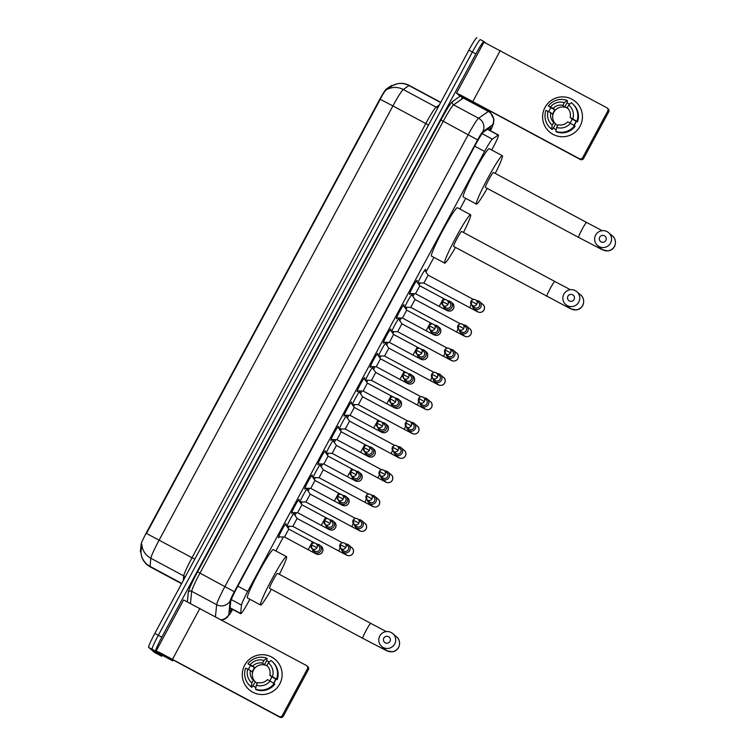 <?xml version="1.0" encoding="UTF-8"?>
<svg xmlns="http://www.w3.org/2000/svg" width="755" height="755" viewBox="0 0 755 755"><rect width="100%" height="100%" fill="white"/><g stroke="black" fill="none" stroke-linecap="round" stroke-linejoin="round"><path stroke-width="1.13" d="M410.352 293.563A7.984 0.642 -61.8 0 1 409.512 294.431A7.984 0.642 -61.8 0 1 409.503 294.422A7.984 0.642 -61.8 0 1 412.759 287.032A7.984 0.642 -61.8 0 1 417.062 280.36A7.984 0.642 -61.8 0 1 417.071 280.369A7.984 0.642 -61.8 0 1 416.807 281.539M397.253 317.893A7.984 0.642 -61.8 0 1 396.413 318.761A7.984 0.642 -61.8 0 1 399.659 311.362A7.984 0.642 -61.8 0 1 403.963 304.69A7.984 0.642 -61.8 0 1 403.972 304.699A7.984 0.642 -61.8 0 1 403.708 305.869M384.153 342.232A7.984 0.642 -61.8 0 1 383.314 343.091A7.984 0.642 -61.8 0 1 386.551 335.692A7.984 0.642 -61.8 0 1 390.863 329.029A7.984 0.642 -61.8 0 1 390.873 329.029A7.984 0.642 -61.8 0 1 390.609 330.199M371.054 366.562A7.984 0.642 -61.8 0 1 370.205 367.421A7.984 0.642 -61.8 0 1 373.451 360.031A7.984 0.642 -61.8 0 1 377.755 353.359A7.984 0.642 -61.8 0 1 377.764 353.359A7.984 0.642 -61.8 0 1 377.5 354.539M357.945 390.892A7.984 0.642 -61.8 0 1 357.106 391.76A7.984 0.642 -61.8 0 1 360.352 384.361A7.984 0.642 -61.8 0 1 364.656 377.689A7.984 0.642 -61.8 0 1 364.665 377.698A7.984 0.642 -61.8 0 1 364.401 378.868M344.846 415.222A7.984 0.642 -61.8 0 1 344.006 416.09A7.984 0.642 -61.8 0 1 347.253 408.691A7.984 0.642 -61.8 0 1 351.556 402.019A7.984 0.642 -61.8 0 1 351.566 402.028A7.984 0.642 -61.8 0 1 351.301 403.198M331.747 439.561A7.984 0.642 -61.8 0 1 330.907 440.42A7.984 0.642 -61.8 0 1 330.898 440.41A7.984 0.642 -61.8 0 1 334.144 433.021A7.984 0.642 -61.8 0 1 338.457 426.349A7.984 0.642 -61.8 0 1 338.466 426.358A7.984 0.642 -61.8 0 1 338.202 427.528M318.648 463.891A7.984 0.642 -61.8 0 1 317.808 464.75A7.984 0.642 -61.8 0 1 321.045 457.351A7.984 0.642 -61.8 0 1 325.348 450.688A7.984 0.642 -61.8 0 1 325.358 450.688A7.984 0.642 -61.8 0 1 325.094 451.868M305.539 488.221A7.984 0.642 -61.8 0 1 304.699 489.089A7.984 0.642 -61.8 0 1 307.946 481.69A7.984 0.642 -61.8 0 1 312.249 475.018A7.984 0.642 -61.8 0 1 312.259 475.027A7.984 0.642 -61.8 0 1 311.994 476.197M292.44 512.551A7.984 0.642 -61.8 0 1 291.6 513.419A7.984 0.642 -61.8 0 1 291.59 513.409A7.984 0.642 -61.8 0 1 294.846 506.02A7.984 0.642 -61.8 0 1 299.15 499.348A7.984 0.642 -61.8 0 1 299.159 499.357A7.984 0.642 -61.8 0 1 298.895 500.527M279.341 536.88A7.984 0.642 -61.8 0 1 278.501 537.749A7.984 0.642 -61.8 0 1 281.738 530.35A7.984 0.642 -61.8 0 1 286.051 523.677A7.984 0.642 -61.8 0 1 286.06 523.687A7.984 0.642 -61.8 0 1 285.796 524.857M417.845 283.012A8.494 0.679 -61.8 0 1 422.092 274.452A8.494 0.679 -61.8 0 1 425.622 269.261A8.494 0.679 -61.8 0 1 425.631 269.261A8.494 0.679 -61.8 0 1 425.178 270.951M404.746 307.351A8.494 0.679 -61.8 0 1 408.691 299.301A8.494 0.679 -61.8 0 1 412.39 293.62M391.647 331.681A8.494 0.679 -61.8 0 1 395.592 323.64A8.494 0.679 -61.8 0 1 399.291 317.949M378.538 356.011A8.494 0.679 -61.8 0 1 382.492 347.97A8.494 0.679 -61.8 0 1 386.192 342.289M365.439 380.341A8.494 0.679 -61.8 0 1 369.393 372.3A8.494 0.679 -61.8 0 1 373.093 366.619M352.34 404.68A8.494 0.679 -61.8 0 1 356.284 396.63A8.494 0.679 -61.8 0 1 359.984 390.948M339.24 429.01A8.494 0.679 -61.8 0 1 343.185 420.969A8.494 0.679 -61.8 0 1 346.885 415.278M326.132 453.34A8.494 0.679 -61.8 0 1 330.086 445.299A8.494 0.679 -61.8 0 1 333.786 439.608M313.032 477.67A8.494 0.679 -61.8 0 1 316.987 469.629A8.494 0.679 -61.8 0 1 320.686 463.947M299.933 501.999A8.494 0.679 -61.8 0 1 303.887 493.959A8.494 0.679 -61.8 0 1 307.578 488.277M286.834 526.339A8.494 0.679 -61.8 0 1 290.779 518.289A8.494 0.679 -61.8 0 1 294.478 512.607M491.731 150.028L492.288 148.99A14.968 1.199 118.2 0 0 498.432 135.003A14.968 1.199 118.2 0 0 498.177 135.079L492.354 139.147A14.968 1.199 118.2 0 0 484.597 151.462L247.687 591.439A14.968 1.199 118.2 0 0 241.477 605.076L240.628 613.4A14.968 1.199 118.2 0 0 240.685 613.74A14.968 1.199 118.2 0 0 240.703 613.749A14.968 1.199 118.2 0 0 248.716 601.358L249.848 599.253M391.326 85.589L391.968 85.928L391.552 85.523A13.467 1.076 118.2 0 0 391.326 85.589L386.23 89.147A13.467 1.076 118.2 0 0 379.246 100.236L146.706 532.105A13.467 1.076 118.2 0 0 141.109 544.383L140.373 551.66A13.467 1.076 118.2 0 0 140.421 551.971A13.467 1.076 118.2 0 0 140.439 551.981A13.467 1.076 118.2 0 0 140.458 551.99M275.868 550.933L283.37 536.994M288.117 528.17L289.146 526.273M294.978 515.438L296.47 512.664M301.226 503.84L302.245 501.933M308.078 491.099L309.569 488.334M314.325 479.51L315.345 477.604M321.177 466.769L322.678 463.995M327.425 455.171L328.444 453.274M334.286 442.439L335.777 439.665M340.524 430.841L341.553 428.944M347.385 418.11L348.876 415.335M353.633 406.511L354.652 404.605M360.484 393.77L361.975 391.005M366.732 382.181L367.751 380.275M373.583 369.44L375.075 366.666M379.831 357.842L380.85 355.945M386.692 345.111L388.183 342.336M392.93 333.512L393.959 331.615M399.791 320.781L401.282 318.006M406.03 309.182L407.058 307.285M412.891 296.451L414.382 293.676M419.138 284.852L420.157 282.946M425.99 272.111L433.927 257.38M459.946 209.06L465.712 198.348M294.639 512.617A8.494 0.679 -61.8 0 1 294.157 514.278M287.749 526.235A8.494 0.679 -61.8 0 1 287.249 526.924M307.738 488.277A8.494 0.679 -61.8 0 1 307.266 489.938M300.849 501.896A8.494 0.679 -61.8 0 1 300.348 502.594M320.837 463.947A8.494 0.679 -61.8 0 1 320.365 465.608M313.948 477.566A8.494 0.679 -61.8 0 1 313.448 478.264M333.946 439.618A8.494 0.679 -61.8 0 1 333.465 441.279M327.047 453.236A8.494 0.679 -61.8 0 1 326.547 453.934M347.045 415.288A8.494 0.679 -61.8 0 1 346.564 416.949M340.146 428.906A8.494 0.679 -61.8 0 1 339.656 429.595M360.144 390.948A8.494 0.679 -61.8 0 1 359.673 392.619M353.255 404.567A8.494 0.679 -61.8 0 1 352.755 405.265M373.244 366.619A8.494 0.679 -61.8 0 1 372.772 368.28M366.354 380.237A8.494 0.679 -61.8 0 1 365.854 380.935M386.352 342.289A8.494 0.679 -61.8 0 1 385.871 343.95M379.454 355.907A8.494 0.679 -61.8 0 1 378.953 356.605M399.452 317.959A8.494 0.679 -61.8 0 1 398.97 319.62M392.553 331.577A8.494 0.679 -61.8 0 1 392.062 332.266M412.551 293.629A8.494 0.679 -61.8 0 1 412.079 295.29M405.661 307.247A8.494 0.679 -61.8 0 1 405.161 307.936M418.761 282.908A8.494 0.679 -61.8 0 1 418.261 283.606M391.968 85.928L386.503 89.732C384.852 90.968 382.776 94.167 380.265 99.311L392.911 105.936L159.145 540.089A19.96 1.604 118.2 0 0 150.858 558.266A17.459 17.082 -174.2 0 1 141.78 544.232L140.968 552.131M162.552 655.406A14.968 1.199 -61.8 0 1 161.598 656.208A14.968 1.199 -61.8 0 1 161.579 656.189L155.672 651.14A14.968 1.199 -61.8 0 1 161.825 637.173L475.886 53.907L472.375 52.019A14.968 1.199 -61.8 0 1 480.388 39.628A14.968 1.199 -61.8 0 1 480.406 39.647A14.968 1.199 -61.8 0 0 480.388 39.628A14.968 1.199 -61.8 0 0 472.375 52.019L158.323 635.285L472.375 52.019L468.874 50.141A14.968 1.199 -61.8 0 1 476.886 37.75A14.968 1.199 -61.8 0 1 476.905 37.759L476.886 37.75M155.672 651.14L152.161 649.262A14.968 1.199 -61.8 0 1 158.323 635.285A14.968 1.199 -61.8 0 0 152.161 649.262L158.078 654.311A14.968 1.199 -61.8 0 1 158.078 654.311L152.161 649.262L148.66 647.384A14.968 1.199 -61.8 0 1 154.822 633.407L468.874 50.141M380.265 99.311L146.498 533.464L192.015 557.719L425.782 123.565A19.96 1.604 -61.8 0 1 436.126 107.144L439.419 104.851M158.116 654.33A14.968 1.199 -61.8 0 1 158.097 654.321L154.586 652.443A14.968 1.199 -61.8 0 1 154.586 652.443A14.968 1.199 -61.8 0 1 154.577 652.433L148.66 647.384M489.636 130.285A14.968 1.199 118.2 0 0 490.401 127.35A14.968 1.199 118.2 0 0 490.146 127.425L483.445 132.106A14.968 1.199 118.2 0 0 475.688 144.422L236.938 587.824A14.968 1.199 118.2 0 0 230.728 601.452L229.756 611.022A14.968 1.199 118.2 0 0 229.813 611.361A14.968 1.199 118.2 0 0 229.822 611.38A14.968 1.199 118.2 0 0 231.908 609.03M475.886 53.907A14.968 1.199 -61.8 0 1 483.898 41.516L485.427 42.818M483.898 41.516A14.968 1.199 -61.8 0 1 483.917 41.525L480.388 39.628M161.579 656.189L158.078 654.311A14.968 1.199 -61.8 0 1 158.078 654.311L154.577 652.433M279.727 684.021A19.96 19.885 130.5 0 1 252.736 692.184A19.96 19.885 130.5 0 1 244.667 665.202A19.96 19.885 130.5 0 1 271.658 657.048A19.96 19.885 130.5 0 1 279.727 684.021A19.96 19.885 130.5 0 1 249.235 689.787A19.96 19.885 130.5 0 1 244.667 665.202A19.96 19.885 130.5 0 1 275.16 659.436A19.96 19.885 130.5 0 1 279.727 684.021M159.475 653.755L172.621 660.804L159.475 653.755L156.172 650.914L160.938 653.217L278.982 716.448A2.492 2.482 -49.5 0 0 282.351 715.429L283.285 716.231A2.492 2.482 130.5 0 1 279.916 717.25L173.433 660.106L169.346 658.011L172.621 660.804L173.546 660.172M156.172 650.914L183.607 599.97L306.407 665.504A2.492 2.482 -49.5 0 1 307.417 668.873L282.351 715.429M306.851 665.806L307.785 666.599A2.492 2.482 130.5 0 1 308.351 669.676L283.285 716.231M270.139 681.057L267.44 679.604A9.975 9.947 130.5 0 1 257.757 682.539L256.294 685.238A12.967 12.929 130.5 0 0 270.139 681.057L274.811 684.049A16.468 16.412 130.5 0 1 256.171 689.692L255.549 689.155L256.294 685.238M253.369 680.189L251.915 682.888L251.17 686.805A16.468 16.412 130.5 0 1 245.602 668.184L250.471 670.497A9.975 9.947 130.5 0 0 253.369 680.189L255.237 681.784A9.975 9.947 -49.5 0 0 257.351 683.275M250.471 670.497L252.34 672.092A9.975 9.947 -49.5 0 1 254.709 667.703L252.84 666.108L247.961 663.787L250.679 665.542A14.468 14.42 130.5 0 0 248.489 669.43M255.671 682.161A9.975 9.947 130.5 0 1 253.529 669.987A9.975 9.947 130.5 0 1 267.629 666.259M269.667 680.802A9.975 9.947 -49.5 0 0 271.677 676.81L269.809 675.215A9.975 9.947 130.5 0 0 266.911 665.523L268.365 662.824L270.979 660.502A16.468 16.412 130.5 0 1 276.547 679.132L269.809 675.215M271.772 661.135L272.395 661.663A16.468 16.412 130.5 0 1 277.17 679.66L275.707 678.971A14.468 14.42 130.5 0 1 273.527 683.124M275.943 679A14.468 14.42 130.5 0 1 273.744 683.247M269.327 661.975A14.468 14.42 130.5 0 0 266.572 660.729L267.223 658.681L266.6 658.152L263.986 660.474L262.532 663.173L264.401 664.768A9.975 9.947 -49.5 0 1 267.506 666.127M251.17 686.805L251.793 687.333L253.067 685.823A14.468 14.42 130.5 0 0 255.86 687.541M251.793 687.333A16.468 16.412 130.5 0 1 251.009 686.71L250.386 686.172M247.961 663.787A16.468 16.412 130.5 0 1 266.6 658.152M277.17 679.66L276.547 679.132M251.915 682.888A12.967 12.929 130.5 0 1 247.782 669.053M250.141 664.664A12.967 12.929 130.5 0 1 263.986 660.474M268.365 662.824A12.967 12.929 130.5 0 1 272.508 676.659M252.84 666.108A9.975 9.947 130.5 0 1 262.532 663.173M255.851 687.607A14.468 14.42 130.5 0 1 252.802 685.615L252.746 685.568M274.188 683.52A16.468 16.412 130.5 0 1 255.549 689.155M275.707 678.971L271.677 676.81M255.237 681.784L253.067 685.823M254.709 667.703L250.679 665.542M266.572 660.729L264.401 664.768M389.976 641.382A3.492 3.482 -49.5 0 0 388.57 636.663A3.492 3.482 -49.5 0 0 383.842 638.098A3.492 3.482 -49.5 0 0 385.258 642.816A3.492 3.482 -49.5 0 0 389.976 641.382M379.774 636.012A8.484 8.456 130.5 0 1 392.732 633.558A8.484 8.456 130.5 0 1 394.676 644.006A8.484 8.456 130.5 0 1 381.719 646.459A8.484 8.456 130.5 0 1 379.774 636.012M277.557 573.356A8.484 0.679 118.2 0 0 277.547 573.347A8.484 0.679 118.2 0 0 272.97 580.435A8.484 0.679 118.2 0 0 269.516 588.287A8.484 0.679 118.2 0 0 269.526 588.296A8.484 0.679 118.2 0 0 269.535 588.296L362.683 638.286A8.484 0.679 118.2 0 0 362.683 638.286L386.513 650.678L392.232 651.829C395.073 651.405 397.215 649.932 398.649 647.431C401.273 641.476 397.564 637.314 396.62 636.88L392.732 633.558M271.366 589.287A27.444 2.199 -61.8 0 1 260.56 605A27.444 2.199 -61.8 0 1 260.522 604.981A27.444 2.199 -61.8 0 1 271.706 579.576A27.444 2.199 -61.8 0 1 286.504 556.643A27.444 2.199 -61.8 0 1 286.541 556.671A27.444 2.199 -61.8 0 1 279.388 574.338M247.451 597.96A27.444 2.199 -61.8 0 1 247.414 597.951A27.444 2.199 -61.8 0 1 247.376 597.922A27.444 2.199 -61.8 0 1 258.559 572.516A27.444 2.199 -61.8 0 1 273.357 549.593A27.444 2.199 -61.8 0 1 273.395 549.612M574.064 299.509A3.492 3.482 -49.5 0 0 572.649 294.79A3.492 3.482 -49.5 0 0 567.93 296.215A3.492 3.482 -49.5 0 0 569.336 300.934A3.492 3.482 -49.5 0 0 574.064 299.509M563.853 294.129A8.484 8.456 130.5 0 1 576.811 291.675A8.484 8.456 130.5 0 1 578.755 302.123A8.484 8.456 130.5 0 1 565.797 304.576A8.484 8.456 130.5 0 1 563.853 294.129M546.762 296.413A8.484 0.679 118.2 0 1 546.752 296.404A8.484 0.679 118.2 0 1 550.244 288.486A8.484 0.679 118.2 0 1 554.783 281.464A8.484 0.679 118.2 0 0 554.783 281.464L461.626 231.474A8.484 0.679 118.2 0 0 461.626 231.474A8.484 0.679 118.2 0 0 457.049 238.561A8.484 0.679 118.2 0 0 453.595 246.413A8.484 0.679 118.2 0 0 453.604 246.423A8.484 0.679 118.2 0 0 453.613 246.423L570.591 308.795L576.31 309.956C579.16 309.522 581.293 308.059 582.728 305.558C585.361 299.593 581.652 295.432 580.708 294.997L576.811 291.675M455.444 247.404A27.444 2.199 -61.8 0 1 444.638 263.127A27.444 2.199 -61.8 0 1 444.61 263.099A27.444 2.199 -61.8 0 1 455.793 237.693A27.444 2.199 -61.8 0 1 470.591 214.769A27.444 2.199 -61.8 0 1 470.62 214.788A27.444 2.199 -61.8 0 1 463.466 232.464M431.53 256.087A27.444 2.199 -61.8 0 1 431.492 256.068A27.444 2.199 -61.8 0 1 431.464 256.049A27.444 2.199 -61.8 0 1 442.647 230.643A27.444 2.199 -61.8 0 1 457.445 207.71A27.444 2.199 -61.8 0 1 457.473 207.738M605.84 240.477A3.492 3.482 -49.5 0 0 604.434 235.758A3.492 3.482 -49.5 0 0 599.706 237.183A3.492 3.482 -49.5 0 0 601.122 241.902A3.492 3.482 -49.5 0 0 605.84 240.477M595.638 235.098A8.484 8.456 130.5 0 1 608.596 232.653A8.484 8.456 130.5 0 1 610.54 243.091A8.484 8.456 130.5 0 1 597.582 245.545A8.484 8.456 130.5 0 1 595.638 235.098M493.421 172.451A8.484 0.679 118.2 0 0 493.411 172.442A8.484 0.679 118.2 0 0 488.834 179.53A8.484 0.679 118.2 0 0 485.38 187.382A8.484 0.679 118.2 0 0 485.39 187.391A8.484 0.679 118.2 0 0 485.399 187.391M487.23 188.382A27.444 2.199 -61.8 0 1 476.424 204.095A27.444 2.199 -61.8 0 1 487.57 178.661A27.444 2.199 -61.8 0 1 502.377 155.738A27.444 2.199 -61.8 0 1 502.405 155.756A27.444 2.199 -61.8 0 1 495.252 173.433M476.424 204.095A27.444 2.199 -61.8 0 1 476.396 204.077L463.277 197.036A27.444 2.199 -61.8 0 1 463.249 197.017A27.444 2.199 -61.8 0 1 474.423 171.612A27.444 2.199 -61.8 0 1 489.231 148.678A27.444 2.199 -61.8 0 1 489.259 148.707L502.377 155.738M293.667 513.57L297.102 518.458L292.855 526.367L286.881 526.207M341.298 548.876A4.492 4.473 -49.5 0 0 349.697 550.537A4.492 4.473 -49.5 0 0 345.507 543.949M345.762 547.517L340.052 544.459L340.807 548.46L343.336 550.622A3.246 3.228 -49.5 0 0 348.291 549.687A3.246 3.228 -49.5 0 0 347.555 545.695L345.016 543.524A3.246 3.228 -49.5 0 0 340.061 544.468A3.246 3.228 -49.5 0 0 340.807 548.46A3.246 3.228 -49.5 0 0 345.762 547.517A3.246 3.228 -49.5 0 0 345.016 543.524C343.232 542.203 341.571 542.515 340.052 544.459L340.061 544.468M306.766 489.231L310.201 494.129L305.954 502.037L299.98 501.877M354.397 524.546A4.492 4.473 -49.5 0 0 362.806 526.207A4.492 4.473 -49.5 0 0 358.606 519.619M358.861 523.187L353.161 520.12L353.906 524.13L356.435 526.292A3.246 3.228 -49.5 0 0 361.39 525.357A3.246 3.228 -49.5 0 0 360.654 521.356L358.115 519.195A3.246 3.228 -49.5 0 0 353.161 520.129A3.246 3.228 -49.5 0 0 353.906 524.13A3.246 3.228 -49.5 0 0 358.861 523.187A3.246 3.228 -49.5 0 0 358.115 519.195C356.332 517.873 354.68 518.185 353.161 520.12L353.161 520.129M319.865 464.901L323.31 469.789L319.063 477.707L313.08 477.547M367.496 500.216A4.492 4.473 -49.5 0 0 375.905 501.877A4.492 4.473 -49.5 0 0 371.715 495.28M366.26 495.79L367.005 499.791L369.544 501.962A3.246 3.228 -49.5 0 0 374.499 501.018A3.246 3.228 -49.5 0 0 373.753 497.026L371.215 494.865A3.246 3.228 -49.5 0 0 366.269 495.799A3.246 3.228 -49.5 0 0 367.005 499.791A3.246 3.228 -49.5 0 0 371.96 498.857A3.246 3.228 -49.5 0 0 371.215 494.865C369.431 493.543 367.779 493.845 366.26 495.79L371.96 498.857M332.964 440.571L336.409 445.459L332.162 453.377L326.188 453.208M380.605 475.886A4.492 4.473 -49.5 0 0 389.004 477.547A4.492 4.473 -49.5 0 0 384.814 470.95M385.059 474.527L379.359 471.46L380.105 475.461L382.643 477.622A3.246 3.228 -49.5 0 0 387.598 476.688A3.246 3.228 -49.5 0 0 386.853 472.696L384.323 470.535A3.246 3.228 -49.5 0 0 379.369 471.469A3.246 3.228 -49.5 0 0 380.105 475.461A3.246 3.228 -49.5 0 0 385.059 474.527A3.246 3.228 -49.5 0 0 384.323 470.535C382.53 469.204 380.879 469.516 379.359 471.46L379.369 471.469M346.073 416.241L349.508 421.13L345.261 429.038L339.288 428.878M393.704 451.547A4.492 4.473 -49.5 0 0 402.104 453.208A4.492 4.473 -49.5 0 0 397.913 446.62M392.458 447.13L393.213 451.131L395.743 453.293A3.246 3.228 -49.5 0 0 400.697 452.358A3.246 3.228 -49.5 0 0 399.952 448.366L397.423 446.196A3.246 3.228 -49.5 0 0 392.468 447.139A3.246 3.228 -49.5 0 0 393.213 451.131A3.246 3.228 -49.5 0 0 398.168 450.197A3.246 3.228 -49.5 0 0 397.423 446.196C395.629 444.874 393.978 445.186 392.458 447.13L398.168 450.197M359.172 391.902L362.608 396.8L358.361 404.708L352.387 404.548M406.803 427.217A4.492 4.473 -49.5 0 0 415.203 428.878A4.492 4.473 -49.5 0 0 411.013 422.29M405.558 422.791L406.313 426.801L408.842 428.963A3.246 3.228 -49.5 0 0 413.797 428.028A3.246 3.228 -49.5 0 0 413.06 424.027L410.522 421.866A3.246 3.228 -49.5 0 0 405.567 422.8A3.246 3.228 -49.5 0 0 406.313 426.801A3.246 3.228 -49.5 0 0 411.267 425.858A3.246 3.228 -49.5 0 0 410.522 421.866C408.738 420.544 407.077 420.856 405.558 422.791L411.267 425.858M372.272 367.572L375.716 372.47L371.469 380.378L365.486 380.218M419.903 402.887A4.492 4.473 -49.5 0 0 428.311 404.548A4.492 4.473 -49.5 0 0 424.121 397.951M418.666 398.461L419.412 402.462L421.951 404.633A3.246 3.228 -49.5 0 0 426.905 403.689A3.246 3.228 -49.5 0 0 426.16 399.697L423.621 397.536A3.246 3.228 -49.5 0 0 418.666 398.47A3.246 3.228 -49.5 0 0 419.412 402.462A3.246 3.228 -49.5 0 0 424.367 401.528A3.246 3.228 -49.5 0 0 423.621 397.536C421.837 396.215 420.186 396.517 418.666 398.461L424.367 401.528M385.371 343.242L388.816 348.13L384.569 356.049L378.585 355.879M433.002 378.557A4.492 4.473 -49.5 0 0 441.411 380.218A4.492 4.473 -49.5 0 0 437.22 373.621M431.766 374.131L432.511 378.132L435.05 380.303A3.246 3.228 -49.5 0 0 440.005 379.359A3.246 3.228 -49.5 0 0 439.259 375.367L436.73 373.206A3.246 3.228 -49.5 0 0 431.775 374.14A3.246 3.228 -49.5 0 0 432.511 378.132A3.246 3.228 -49.5 0 0 437.466 377.198A3.246 3.228 -49.5 0 0 436.73 373.206C434.937 371.875 433.285 372.187 431.766 374.131L437.466 377.198M398.47 318.912L401.915 323.801L397.668 331.709L391.694 331.549M446.111 354.227A4.492 4.473 -49.5 0 0 454.51 355.879A4.492 4.473 -49.5 0 0 450.32 349.291M444.865 349.801L445.62 353.802L448.149 355.964A3.246 3.228 -49.5 0 0 453.104 355.029A3.246 3.228 -49.5 0 0 452.358 351.037L449.829 348.867A3.246 3.228 -49.5 0 0 444.874 349.81A3.246 3.228 -49.5 0 0 445.62 353.802A3.246 3.228 -49.5 0 0 450.575 352.868A3.246 3.228 -49.5 0 0 449.829 348.867C448.036 347.545 446.384 347.857 444.865 349.801L450.575 352.868M411.579 294.582L415.014 299.471L410.767 307.379L404.793 307.219M459.21 329.888A4.492 4.473 -49.5 0 0 467.609 331.549A4.492 4.473 -49.5 0 0 463.419 324.961M463.674 328.529L457.964 325.471L458.719 329.473L461.248 331.634A3.246 3.228 -49.5 0 0 466.203 330.699A3.246 3.228 -49.5 0 0 465.467 326.707L462.928 324.537A3.246 3.228 -49.5 0 0 457.974 325.481A3.246 3.228 -49.5 0 0 458.719 329.473A3.246 3.228 -49.5 0 0 463.674 328.529A3.246 3.228 -49.5 0 0 462.928 324.537C461.145 323.216 459.484 323.527 457.964 325.471L457.974 325.481M424.678 270.243L428.123 275.141L423.876 283.05L417.892 282.889M472.309 305.558A4.492 4.473 -49.5 0 0 480.718 307.219A4.492 4.473 -49.5 0 0 476.518 300.622M471.073 301.132L471.818 305.143L474.357 307.304A3.246 3.228 -49.5 0 0 479.312 306.37A3.246 3.228 -49.5 0 0 478.566 302.368L476.027 300.207A3.246 3.228 -49.5 0 0 471.073 301.141A3.246 3.228 -49.5 0 0 471.818 305.143A3.246 3.228 -49.5 0 0 476.773 304.199A3.246 3.228 -49.5 0 0 476.027 300.207C474.244 298.886 472.592 299.197 471.073 301.132L476.773 304.199M285.39 524.291L288.787 529.113L284.541 537.022L278.642 536.862M312.485 549.102A4.492 4.473 -49.5 0 0 320.884 550.763A4.492 4.473 -49.5 0 0 316.694 544.166M311.249 544.676L311.994 548.677L314.524 550.848A3.246 3.228 -49.5 0 0 319.478 549.904A3.246 3.228 -49.5 0 0 318.742 545.912L316.203 543.751A3.246 3.228 -49.5 0 0 311.258 544.676A3.246 3.228 -49.5 0 0 311.994 548.677A3.246 3.228 -49.5 0 0 316.949 547.743A3.246 3.228 -49.5 0 0 316.203 543.751C314.42 542.42 312.768 542.732 311.249 544.676L316.949 547.743M298.499 499.961L301.887 504.784L297.64 512.692L291.751 512.532M325.584 524.763A4.492 4.473 -49.5 0 0 333.993 526.424A4.492 4.473 -49.5 0 0 329.803 519.836M324.348 520.346L325.094 524.347L327.632 526.509A3.246 3.228 -49.5 0 0 332.587 525.574A3.246 3.228 -49.5 0 0 331.841 521.582L329.303 519.412A3.246 3.228 -49.5 0 0 324.357 520.346A3.246 3.228 -49.5 0 0 325.094 524.347A3.246 3.228 -49.5 0 0 330.048 523.413A3.246 3.228 -49.5 0 0 329.303 519.412C327.519 518.09 325.867 518.402 324.348 520.346L330.048 523.413M311.598 475.631L314.986 480.454L310.739 488.362L304.85 488.202M338.693 500.433A4.492 4.473 -49.5 0 0 347.092 502.094A4.492 4.473 -49.5 0 0 342.902 495.506M337.447 496.016L338.193 500.018L340.732 502.179A3.246 3.228 -49.5 0 0 345.686 501.245A3.246 3.228 -49.5 0 0 344.941 497.243L342.411 495.082A3.246 3.228 -49.5 0 0 337.457 496.016A3.246 3.228 -49.5 0 0 338.193 500.018A3.246 3.228 -49.5 0 0 343.148 499.074A3.246 3.228 -49.5 0 0 342.411 495.082C340.618 493.761 338.967 494.072 337.447 496.016L343.148 499.074M324.697 451.301L328.085 456.114L323.838 464.032L317.949 463.872M351.792 476.103A4.492 4.473 -49.5 0 0 360.192 477.764A4.492 4.473 -49.5 0 0 356.001 471.167M350.546 471.677L351.301 475.688L353.831 477.849A3.246 3.228 -49.5 0 0 358.785 476.915A3.246 3.228 -49.5 0 0 358.04 472.913L355.511 470.752A3.246 3.228 -49.5 0 0 350.556 471.677A3.246 3.228 -49.5 0 0 351.301 475.688A3.246 3.228 -49.5 0 0 356.256 474.744A3.246 3.228 -49.5 0 0 355.511 470.752C353.718 469.431 352.066 469.733 350.546 471.677L356.256 474.744M337.796 426.962L341.194 431.784L336.947 439.693L331.049 439.542M364.891 451.773A4.492 4.473 -49.5 0 0 373.291 453.434A4.492 4.473 -49.5 0 0 369.101 446.837M369.355 450.414L363.646 447.347L364.401 451.348L366.93 453.519A3.246 3.228 -49.5 0 0 371.885 452.575A3.246 3.228 -49.5 0 0 371.149 448.583L368.61 446.422A3.246 3.228 -49.5 0 0 363.665 447.347A3.246 3.228 -49.5 0 0 364.401 451.348A3.246 3.228 -49.5 0 0 369.355 450.414A3.246 3.228 -49.5 0 0 368.61 446.422C366.826 445.091 365.165 445.403 363.646 447.347L363.655 447.356M350.905 402.632L354.293 407.455L350.046 415.363L344.157 415.203M377.991 427.443A4.492 4.473 -49.5 0 0 386.4 429.104A4.492 4.473 -49.5 0 0 382.209 422.507M376.754 423.017L377.5 427.019L380.039 429.18A3.246 3.228 -49.5 0 0 384.993 428.245A3.246 3.228 -49.5 0 0 384.248 424.253L381.709 422.083A3.246 3.228 -49.5 0 0 376.764 423.017A3.246 3.228 -49.5 0 0 377.5 427.019A3.246 3.228 -49.5 0 0 382.455 426.084A3.246 3.228 -49.5 0 0 381.709 422.083C379.925 420.761 378.274 421.073 376.754 423.017L382.455 426.084M364.004 378.302L367.392 383.125L363.146 391.033L357.257 390.873M391.09 403.104A4.492 4.473 -49.5 0 0 399.499 404.765A4.492 4.473 -49.5 0 0 395.309 398.178M389.854 398.687L390.599 402.689L393.138 404.85A3.246 3.228 -49.5 0 0 398.093 403.916A3.246 3.228 -49.5 0 0 397.347 399.923L394.818 397.753A3.246 3.228 -49.5 0 0 389.863 398.687A3.246 3.228 -49.5 0 0 390.599 402.689A3.246 3.228 -49.5 0 0 395.554 401.745A3.246 3.228 -49.5 0 0 394.818 397.753C393.025 396.432 391.373 396.743 389.854 398.687L395.554 401.745M377.104 353.972L380.492 358.785L376.245 366.704L370.356 366.543M404.199 378.774A4.492 4.473 -49.5 0 0 412.598 380.435A4.492 4.473 -49.5 0 0 408.408 373.848M408.663 377.415L402.953 374.348L403.708 378.359L406.237 380.52A3.246 3.228 -49.5 0 0 411.192 379.586A3.246 3.228 -49.5 0 0 410.446 375.584L407.917 373.423A3.246 3.228 -49.5 0 0 402.962 374.357A3.246 3.228 -49.5 0 0 403.708 378.359A3.246 3.228 -49.5 0 0 408.663 377.415A3.246 3.228 -49.5 0 0 407.917 373.423C406.124 372.102 404.472 372.413 402.953 374.348L402.962 374.357M390.203 329.633L393.6 334.456L389.353 342.374L383.455 342.213M417.298 354.444A4.492 4.473 -49.5 0 0 425.697 356.105A4.492 4.473 -49.5 0 0 421.507 349.508M416.052 350.018L416.807 354.019L419.336 356.19A3.246 3.228 -49.5 0 0 424.291 355.246A3.246 3.228 -49.5 0 0 423.555 351.254L421.016 349.093A3.246 3.228 -49.5 0 0 416.071 350.018A3.246 3.228 -49.5 0 0 416.807 354.019A3.246 3.228 -49.5 0 0 421.762 353.085A3.246 3.228 -49.5 0 0 421.016 349.093C419.233 347.772 417.572 348.074 416.052 350.018L421.762 353.085M403.312 305.303L406.7 310.126L402.453 318.034L396.564 317.874M430.397 330.114A4.492 4.473 -49.5 0 0 438.806 331.775A4.492 4.473 -49.5 0 0 434.606 325.178M429.161 325.688L429.906 329.69L432.445 331.851A3.246 3.228 -49.5 0 0 437.4 330.916A3.246 3.228 -49.5 0 0 436.654 326.924L434.116 324.763A3.246 3.228 -49.5 0 0 429.17 325.688A3.246 3.228 -49.5 0 0 429.906 329.69A3.246 3.228 -49.5 0 0 434.861 328.755A3.246 3.228 -49.5 0 0 434.116 324.763C432.332 323.433 430.68 323.744 429.161 325.688L434.861 328.755M416.411 280.973L419.799 285.796L415.552 293.704L409.663 293.544M443.496 305.775A4.492 4.473 -49.5 0 0 451.905 307.436A4.492 4.473 -49.5 0 0 447.715 300.849M447.96 304.425A3.246 3.228 -49.5 0 0 447.224 300.424C445.431 299.103 443.78 299.414 442.26 301.358L443.006 305.36A3.246 3.228 -49.5 0 0 447.96 304.425L442.27 301.368A3.246 3.228 -49.5 0 0 443.006 305.36L445.544 307.521A3.246 3.228 -49.5 0 0 450.499 306.587A3.246 3.228 -49.5 0 0 449.753 302.595L447.224 300.424A3.246 3.228 -49.5 0 0 442.27 301.358M580.067 126.227A19.96 19.885 130.5 0 1 553.075 134.39A19.96 19.885 130.5 0 1 545.006 107.418A19.96 19.885 130.5 0 1 571.997 99.254A19.96 19.885 130.5 0 1 580.067 126.227A19.96 19.885 130.5 0 1 549.574 131.993A19.96 19.885 130.5 0 1 545.006 107.418A19.96 19.885 130.5 0 1 575.499 101.642A19.96 19.885 130.5 0 1 580.067 126.227M459.814 95.961L472.96 103.01L459.814 95.961L456.511 93.12L461.286 95.423L579.321 158.663A2.492 2.482 -49.5 0 0 582.69 157.644L583.624 158.437A2.492 2.482 130.5 0 1 580.255 159.456L473.772 102.321L469.695 100.217L472.96 103.01L473.895 102.378M456.511 93.12L483.946 42.176L606.746 107.71A2.492 2.482 -49.5 0 1 607.756 111.089L582.69 157.644M607.19 108.012L608.124 108.814A2.492 2.482 130.5 0 1 608.69 111.882L583.624 158.437M570.478 123.263L567.788 121.819A9.975 9.947 130.5 0 1 558.096 124.745L556.643 127.444A12.967 12.929 130.5 0 0 570.478 123.263L575.15 126.264A16.468 16.412 130.5 0 1 556.51 131.898L555.888 131.37L556.643 127.444M553.708 122.395L552.254 125.094L551.509 129.011A16.468 16.412 130.5 0 1 545.941 110.39L550.81 112.712A9.975 9.947 130.5 0 0 553.708 122.395L555.576 123.99A9.975 9.947 -49.5 0 0 557.69 125.481M550.81 112.712L552.679 114.307A9.975 9.947 -49.5 0 1 555.048 109.909L553.179 108.314L548.3 105.993L551.018 107.748A14.468 14.42 130.5 0 0 548.828 111.646M556.01 124.367A9.975 9.947 130.5 0 1 553.868 112.193A9.975 9.947 130.5 0 1 567.968 108.475M570.006 123.008A9.975 9.947 -49.5 0 0 572.016 119.016L570.148 117.421A9.975 9.947 130.5 0 0 567.25 107.738L568.704 105.039L571.318 102.708A16.468 16.412 130.5 0 1 576.895 121.338L570.148 117.421M572.111 103.341L572.734 103.879A16.468 16.412 130.5 0 1 577.509 121.866L576.046 121.178A14.468 14.42 130.5 0 1 573.875 125.33M576.282 121.206A14.468 14.42 130.5 0 1 574.083 125.462M569.666 104.181A14.468 14.42 130.5 0 0 566.911 102.935L567.562 100.896L566.939 100.358L564.325 102.68L562.871 105.389L564.74 106.983A9.975 9.947 -49.5 0 1 567.845 108.333M551.509 129.011L552.131 129.549L553.406 128.029A14.468 14.42 130.5 0 0 556.199 129.756M552.131 129.549A16.468 16.412 130.5 0 1 551.348 128.916L550.725 128.378M548.3 105.993A16.468 16.412 130.5 0 1 566.939 100.358M577.509 121.866L576.895 121.338M552.254 125.094A12.967 12.929 130.5 0 1 548.121 111.259M550.48 106.87A12.967 12.929 130.5 0 1 564.325 102.68M568.704 105.039A12.967 12.929 130.5 0 1 572.847 118.865M553.179 108.314A9.975 9.947 130.5 0 1 562.871 105.389M556.19 129.813A14.468 14.42 130.5 0 1 553.141 127.822L553.085 127.774M574.527 125.726A16.468 16.412 130.5 0 1 555.888 131.37M576.046 121.178L572.016 119.016M555.576 123.99L553.406 128.029M555.048 109.909L551.018 107.748M566.911 102.935L564.74 106.983M230.086 607.747L240.628 613.4M140.373 551.66L141.006 552.009M141.109 544.383L141.751 544.723M386.23 89.147L386.862 89.486M231.275 599.602L241.477 605.076M237.834 586.154L247.687 591.439M474.744 146.177L484.597 151.462M482.115 133.654L492.354 139.147M487.437 129.313L498.177 135.079M183.248 580.604L183.729 575.905L150.858 558.266L150.037 566.382A19.96 1.604 118.2 0 0 150.113 566.835A19.96 1.604 118.2 0 0 150.132 566.845A19.96 1.604 118.2 0 0 150.16 566.854L181.568 583.719M140.439 551.981L140.94 552.245A17.459 17.082 -174.2 0 0 150.037 566.382L181.747 583.398M386.503 89.732A17.459 17.195 55.1 0 1 403.264 89.515A19.96 1.604 118.2 0 0 392.911 105.936L428.547 125.028M409.304 85.457A19.96 1.604 118.2 0 0 409.276 85.447C405.388 83.418 401.311 82.88 397.026 83.824L392.09 85.815A17.459 17.195 55.1 0 1 408.946 85.541L403.264 89.515L436.126 107.144A4.992 4.907 -124.9 0 0 437.881 107.701M440.769 102.34L409.276 85.447A19.96 1.604 118.2 0 0 408.946 85.541L440.646 102.557M154.822 633.407L161.825 637.173M185.164 577.056A4.992 4.879 5.8 0 0 183.729 575.905A19.96 1.604 -61.8 0 1 192.015 557.719L194.781 559.181M215.439 616.684L216.657 604.689A19.96 1.604 -61.8 0 1 224.943 586.512L468.232 134.683A19.96 1.604 -61.8 0 1 478.576 118.252L488.334 111.438A19.96 1.604 -61.8 0 1 488.664 111.344L490.439 112.552L493.959 119.592L493.411 123.829L490.439 130.719A9.975 0.802 118.2 0 0 492.722 124.849A9.975 0.802 118.2 0 0 492.543 124.886L482.785 131.7A9.975 0.802 118.2 0 0 477.613 139.911L234.333 591.741A9.975 0.802 118.2 0 0 230.181 600.829L228.765 614.778A9.975 0.802 118.2 0 0 228.803 615.004A9.975 0.802 118.2 0 0 232.663 609.436M488.664 111.344A19.96 1.604 -61.8 0 1 488.693 111.362L473.055 102.963M463.513 97.942A19.96 1.604 118.2 0 0 463.353 98.037L488.334 111.438A9.975 9.824 55.1 0 1 492.543 124.886M187.334 601.735L188.297 592.25A22.452 1.803 -61.8 0 1 197.621 571.799L440.901 119.969A22.452 1.803 -61.8 0 1 452.547 101.491L460.182 96.159M462.202 97.235A22.452 1.803 -61.8 0 1 461.343 99.443M483.88 41.506L480.406 39.647M230.181 600.829A9.975 9.768 -174.2 0 1 216.657 604.689L191.676 591.288L190.458 603.339M234.333 591.741L199.962 573.102A19.96 1.604 118.2 0 0 191.676 591.288A2.492 2.444 5.8 0 0 188.297 592.25M482.785 131.7A9.975 9.824 55.1 0 0 478.576 118.252L453.595 104.851A19.96 1.604 118.2 0 0 443.251 121.272L199.962 573.102L197.621 571.799M462.664 97.489A2.492 2.454 -124.9 0 0 463.353 98.037L453.595 104.851A2.492 2.454 -124.9 0 1 452.547 101.491M477.613 139.911L440.901 119.969M228.765 614.778A9.975 9.768 -174.2 0 1 221.187 619.77M199.933 608.36L172.499 659.313M308.351 669.676L307.417 668.873M279.916 717.25L278.982 716.448M381.719 646.459L385.607 649.781A8.484 8.456 -49.5 0 0 398.565 647.328A8.484 8.456 -49.5 0 0 396.62 636.88M277.547 573.347L370.705 623.337A8.484 0.679 118.2 0 0 370.705 623.337A8.484 0.679 118.2 0 0 366.166 630.359A8.484 0.679 118.2 0 0 362.674 638.286M565.797 304.576L569.685 307.898A8.484 8.456 -49.5 0 0 582.643 305.445A8.484 8.456 -49.5 0 0 580.708 294.997M493.411 172.442L586.569 222.432A8.484 0.679 118.2 0 0 586.569 222.432A8.484 0.679 118.2 0 0 582.029 229.454A8.484 0.679 118.2 0 0 578.538 237.372A8.484 0.679 118.2 0 0 578.547 237.381L602.377 249.773L608.096 250.924C610.946 250.49 613.079 249.027 614.513 246.526C617.137 240.562 613.438 236.409 612.484 235.975L608.596 232.653M597.582 245.545L601.471 248.867A8.484 8.456 -49.5 0 0 614.428 246.423A8.484 8.456 -49.5 0 0 612.484 235.975M292.855 526.367L338.768 551.008L340.156 547.696M342.836 551.839L346.12 554.642A4.492 4.473 -49.5 0 0 353.104 553.085A4.492 4.473 -49.5 0 0 351.953 547.809L348.668 545.006M305.954 502.037L351.877 526.679L353.255 523.366M355.945 527.509L359.22 530.312A4.492 4.473 -49.5 0 0 366.213 528.755A4.492 4.473 -49.5 0 0 365.052 523.479L361.777 520.676M366.354 499.036L364.976 502.349L319.054 477.707M369.044 503.17L372.328 505.973A4.492 4.473 -49.5 0 0 379.312 504.425A4.492 4.473 -49.5 0 0 378.161 499.149L374.876 496.346M332.153 453.368L378.076 478.019L379.454 474.697M382.143 478.84L385.427 481.643A4.492 4.473 -49.5 0 0 392.411 480.095A4.492 4.473 -49.5 0 0 391.26 474.82L387.976 472.017M345.261 429.038L391.175 453.68L392.553 450.367M395.243 454.51L398.527 457.313A4.492 4.473 -49.5 0 0 405.51 455.765A4.492 4.473 -49.5 0 0 404.359 450.48L401.075 447.677M405.661 426.037L404.274 429.35L358.361 404.708M408.351 430.18L411.626 432.983A4.492 4.473 -49.5 0 0 418.61 431.426A4.492 4.473 -49.5 0 0 417.458 426.15L414.184 423.347M371.46 380.378L417.383 405.02L418.761 401.707M421.45 405.841L424.735 408.644A4.492 4.473 -49.5 0 0 431.718 407.096A4.492 4.473 -49.5 0 0 430.558 401.82L427.283 399.017M431.86 377.377L430.482 380.69L384.559 356.039M434.55 381.511L437.834 384.314A4.492 4.473 -49.5 0 0 444.818 382.766A4.492 4.473 -49.5 0 0 443.666 377.491L440.382 374.688M397.659 331.709L443.581 356.351L444.959 353.038M447.649 357.181L450.933 359.984A4.492 4.473 -49.5 0 0 457.917 358.436A4.492 4.473 -49.5 0 0 456.766 353.151L453.481 350.348M410.767 307.379L456.69 332.021L458.068 328.708M460.748 332.851L464.032 335.654A4.492 4.473 -49.5 0 0 471.016 334.097A4.492 4.473 -49.5 0 0 469.865 328.821L466.581 326.018M423.866 283.05L469.789 307.691L471.167 304.378M473.857 308.521L477.132 311.324A4.492 4.473 -49.5 0 0 484.125 309.767A4.492 4.473 -49.5 0 0 482.964 304.491L479.689 301.689M284.531 537.022L308.191 549.725L312.438 541.807L288.778 529.113M314.033 552.056L315.543 553.349A4.492 4.473 -49.5 0 0 322.527 551.801A4.492 4.473 -49.5 0 0 321.375 546.526L319.865 545.233M297.63 512.692L321.3 525.386L325.547 517.477L301.877 504.774M327.132 527.726L328.642 529.019A4.492 4.473 -49.5 0 0 335.626 527.471A4.492 4.473 -49.5 0 0 334.474 522.186L332.964 520.893M314.986 480.444L338.646 493.147L334.389 501.056L310.739 488.362M340.231 503.396L341.741 504.689A4.492 4.473 -49.5 0 0 348.734 503.132A4.492 4.473 -49.5 0 0 347.574 497.856L346.064 496.563M323.838 464.023L347.498 476.726L351.745 468.808L328.085 456.114M353.331 479.066L354.85 480.35A4.492 4.473 -49.5 0 0 361.834 478.802A4.492 4.473 -49.5 0 0 360.682 473.527L359.163 472.234M336.938 439.693L360.597 452.396L364.854 444.487M366.439 454.727L367.949 456.02A4.492 4.473 -49.5 0 0 374.933 454.472A4.492 4.473 -49.5 0 0 373.782 449.197L372.272 447.904M350.037 415.363L373.697 428.057L377.953 420.148M379.538 430.397L381.048 431.69A4.492 4.473 -49.5 0 0 388.032 430.142A4.492 4.473 -49.5 0 0 386.881 424.857L385.371 423.564M363.136 391.033L386.805 403.727L391.052 395.818L367.383 383.115M392.638 406.067L394.148 407.36A4.492 4.473 -49.5 0 0 401.141 405.803A4.492 4.473 -49.5 0 0 399.98 400.527L398.47 399.235M376.245 366.694L399.905 379.397L404.151 371.488L380.492 358.785M405.737 381.737L407.256 383.03A4.492 4.473 -49.5 0 0 414.24 381.473A4.492 4.473 -49.5 0 0 413.089 376.198L411.569 374.905M417.26 347.158L413.004 355.067L389.344 342.364M418.836 357.398L420.356 358.691A4.492 4.473 -49.5 0 0 427.339 357.143A4.492 4.473 -49.5 0 0 426.188 351.868L424.669 350.575M402.443 318.034L426.103 330.737L430.35 322.819L406.69 310.126M431.945 333.068L433.455 334.361A4.492 4.473 -49.5 0 0 440.439 332.813A4.492 4.473 -49.5 0 0 439.287 327.528L437.777 326.245M415.543 293.704L439.212 306.398L443.459 298.489L419.789 285.786M445.044 308.738L446.554 310.031A4.492 4.473 -49.5 0 0 453.538 308.484A4.492 4.473 -49.5 0 0 452.387 303.199L450.877 301.906M500.272 50.576L472.838 101.519M608.69 111.882L607.756 111.089M580.255 159.456L579.321 158.663M230.058 608.039L240.703 613.749M487.607 129.199L498.432 135.003M140.93 552.235C141.242 557.237 143.28 561.409 147.046 564.74L150.132 566.845M221.866 620.129L225.122 618.949L227.415 617.203L232.7 609.455M161.598 656.208L158.097 654.321M260.56 605L247.414 597.951M286.504 556.643L273.357 549.593M370.705 623.337L386.296 631.586M444.638 263.127L431.492 256.068M470.591 214.769L457.445 207.71M554.783 281.464L570.384 289.712M485.39 187.391L578.547 237.381M586.569 222.432L602.169 230.681M338.768 551.008L345.564 554.576C345.884 554.802 350.169 557.719 353.142 553.132C353.784 550.48 353.387 548.715 351.953 547.809M297.102 518.458L342.44 542.788M351.877 526.679L358.672 530.246C358.984 530.472 363.278 533.389 366.241 528.793C366.883 526.15 366.486 524.376 365.052 523.479M310.201 494.119L355.539 518.449M364.976 502.349L371.771 505.916C372.083 506.143 376.377 509.059 379.34 504.463C379.982 501.82 379.586 500.046 378.161 499.149M323.3 469.789L368.638 494.119M378.076 478.019L384.871 481.586C385.182 481.803 389.476 484.729 392.44 480.133C393.081 477.49 392.685 475.716 391.26 474.82M336.4 445.459L381.737 469.789M391.175 453.68L397.97 457.247C398.281 457.473 402.575 460.39 405.548 455.803C406.181 453.16 405.794 451.386 404.359 450.48M349.499 421.13L394.846 445.459M404.284 429.35L411.079 432.917C411.39 433.143 415.684 436.06 418.648 431.473C419.289 428.821 418.893 427.056 417.458 426.15M362.608 396.79L407.945 421.12M417.383 405.02L424.178 408.587C424.489 408.814 428.783 411.73 431.747 407.134C432.389 404.491 431.992 402.717 430.558 401.82M375.707 372.46L421.045 396.79M430.482 380.69L437.277 384.257C437.589 384.484 441.883 387.4 444.846 382.804C445.488 380.161 445.091 378.387 443.666 377.491M388.806 348.13L434.144 372.46M443.581 356.351L450.376 359.918C450.688 360.144 454.982 363.07 457.955 358.474C458.587 355.832 458.2 354.057 456.766 353.151M401.905 323.801L447.243 348.13M456.69 332.021L463.485 335.588C463.796 335.815 468.091 338.731 471.054 334.144C471.696 331.492 471.299 329.727 469.865 328.821M415.014 299.471L460.352 323.801M469.789 307.691L476.584 311.258C476.896 311.485 481.19 314.401 484.153 309.805C484.795 307.162 484.399 305.388 482.964 304.491M428.113 275.131L473.451 299.461M321.375 546.526C322.81 547.422 323.197 549.196 322.555 551.839C319.591 556.435 315.297 553.509 314.986 553.292L308.191 549.725M316.873 544.157L316.392 543.902M314.741 543.034L312.438 541.807M334.474 522.186C335.909 523.092 336.305 524.867 335.664 527.509C332.7 532.096 328.406 529.179 328.095 528.953L321.3 525.386M329.982 519.827L329.491 519.572M327.84 518.704L325.547 517.477M347.574 497.856C349.008 498.762 349.405 500.537 348.763 503.179C345.799 507.766 341.505 504.85 341.194 504.623L334.399 501.056M343.081 495.497L342.591 495.242M340.939 494.374L338.646 493.147M360.682 473.527C362.107 474.423 362.504 476.197 361.862 478.84C358.899 483.436 354.605 480.52 354.293 480.293L347.498 476.726M356.181 471.167L355.699 470.912M354.038 470.035L351.745 468.808M373.782 449.197C375.207 450.093 375.603 451.868 374.961 454.51C371.998 459.106 367.704 456.19 367.392 455.963L360.597 452.396M341.184 431.784L367.147 445.705M369.28 446.828L368.799 446.582M386.881 424.857C388.315 425.763 388.712 427.538 388.07 430.18C385.097 434.776 380.813 431.851 380.492 431.624L373.697 428.057M354.284 407.445L380.246 421.375M382.389 422.498L381.898 422.243M399.98 400.527C401.415 401.433 401.811 403.208 401.169 405.85C398.206 410.437 393.912 407.521 393.6 407.294L386.805 403.727M395.488 398.168L394.997 397.913M393.346 397.045L391.052 395.818M413.089 376.198C414.514 377.104 414.91 378.868 414.268 381.511C411.305 386.107 407.011 383.191 406.7 382.964L399.905 379.397M408.587 373.838L408.106 373.583M406.445 372.706L404.151 371.488M426.188 351.868C427.613 352.764 428.009 354.539 427.368 357.181C424.404 361.777 420.11 358.861 419.799 358.634L413.004 355.067M393.591 334.456L419.553 348.376M421.686 349.508L421.205 349.254M439.287 327.528C440.722 328.434 441.109 330.209 440.476 332.851C437.504 337.447 433.21 334.522 432.898 334.305L426.103 330.737M434.795 325.169L434.304 324.914M432.653 324.046L430.35 322.819M452.387 303.199C453.821 304.105 454.217 305.879 453.576 308.521C450.612 313.108 446.318 310.192 446.007 309.965L439.212 306.398M447.894 300.839L447.404 300.584M445.752 299.716L443.459 298.489"/></g></svg>
